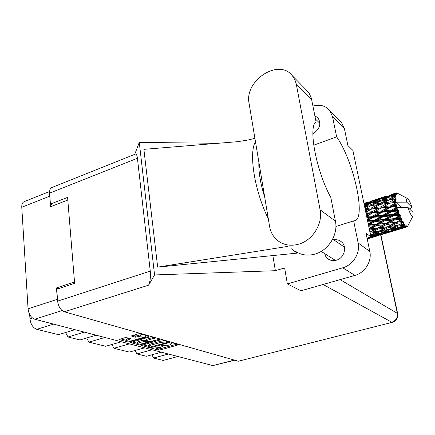 <?xml version="1.0" encoding="UTF-8"?>
<svg xmlns="http://www.w3.org/2000/svg" width="435" height="435" viewBox="0 0 435 435"><rect width="100%" height="100%" fill="white"/><g stroke="black" fill="none" stroke-linecap="round" stroke-linejoin="round"><path stroke-width="0.65" d="M144.137 337.228L145.627 336.288L145.051 335.902L140.331 336.168L135.394 337.174L131.723 336.163L131.495 336.01L132.044 335.657L138.488 333.808L140.277 333.71L148.694 336.097L148.346 336.592L129.684 341.888L127.939 341.986L119.087 339.566L124.867 337.723L126.645 337.62L130.56 338.762L126.547 340.6C127.324 341.274 129.086 341.312 131.838 340.725L144.137 337.228M159.612 339.191L150.57 341.459L148.857 341.557L146.551 340.926L146.889 340.447L155.012 337.968L151.32 336.837L149.575 336.94L130.408 342.552L138.917 344.873L140.625 344.776L159.612 339.191M160.227 339.947L141.293 345.423L149.488 347.652L151.152 347.554L169.351 342.524L169.721 342.057L161.934 339.849L160.227 339.947M234.759 360.202L212.845 365.585L34.762 319.219C31.01 317.724 28.775 314.26 28.063 308.845L21.772 207.239C21.663 204.314 22.473 202.449 24.202 201.628L49.606 191.514M153.995 348.087L153.093 347.848L151.695 348.234L158.634 350.061L160.265 349.957L178.823 344.705L171.874 342.666L170.319 342.976L171.923 343.704L170.145 344.781L168.628 345.2L160.885 345.575L162.521 346.303L160.787 347.353L153.995 348.087M104.917 337.484L88.909 342.144L105.672 346.265L121.403 341.779M84.363 332.133L68.029 337.005L79.996 339.952L96.14 335.2M168.427 354.025L153.528 358.038L163.207 360.419L177.926 356.493M152.076 349.767L136.878 353.943L146.405 356.287L161.434 352.203M129.461 343.878L113.867 348.283L129.309 352.084L144.643 347.831M58.562 288.644L56.392 287.954L57.757 302.26M56.392 287.954L74.51 281.923M49.672 193.994L50.373 206.794L67.806 200.035M53.581 324.124L36.785 329.322L58.491 334.662L74.972 329.692M29.683 314.538L29.95 318.773L32.429 317.985M86.728 337.973L88.909 342.144M65.593 332.519L68.029 337.005M36.785 329.322C32.962 327.843 30.684 324.331 29.95 318.773M151.994 354.764L153.528 358.038M135.193 350.447L136.878 353.943M111.958 344.471L113.867 348.283M156.051 348.239L158.503 348.892L160.134 348.788L177.088 344.145M167.633 341.763L168.166 341.616M142.968 344.776L148.52 346.244M150.151 347.07L167.703 342.34L166.621 341.981L161.233 342.301L150.254 345.352L148.536 346.401L150.151 347.07M164.599 340.605L161.097 341.094L161.233 342.301M148.531 346.352L148.406 345.211L150.124 344.156L161.097 341.094M137.661 343.367L132.088 341.888M153.256 337.391L146.758 339.224L146.209 339.566L146.339 340.79M148.243 341.393L147.574 341.578M139.113 342.639L137.683 343.53C138.422 344.172 140.141 344.205 142.827 343.628L147.628 342.095L145.111 341.334L139.113 342.639L138.982 341.421L137.552 342.312L137.677 343.487M138.982 341.421L143.256 340.213L146.307 340.474M126.541 340.551L126.422 339.365L128.76 338.191M143.044 334.493L140.195 334.917L140.331 336.168M133.153 335.341L135.263 335.923L137.025 335.825L140.195 334.917M145.605 336.092L147.144 335.657M120.783 338.892L126.531 340.415M295.202 251.098C301.058 255.138 307.724 256.117 315.201 254.029C328.534 250.321 338.348 234.438 335.428 221.159L330.807 197.436C316.201 170.977 307.953 126.933 316.055 121.778L311.324 98.027L309.122 93.242L305.772 89.431M269.564 226.33C270.684 232.605 273.653 237.548 278.482 241.159C284.49 245.313 291.347 246.286 299.062 244.068C312.825 240.125 323.031 223.552 320.084 209.784L296.208 83.759L294.903 79.833L292.461 75.875C278.982 57.665 243.981 80.66 249.108 103.503L269.564 226.33M324.548 253.518L325.782 256.498L327.919 258.83C330.388 260.614 333.194 261.076 336.342 260.222C344.286 258.227 347.489 246.482 341.388 241.806C339.213 240.038 336.679 239.386 333.781 239.837M339.893 120.93L341.546 122.626L344.422 128.776L332.536 116.672L329.61 110.37C325.391 105.656 319.85 104.21 312.982 106.031M238.358 361.224L392.278 322.33L238.358 361.224L64.309 311.775C60.634 310.204 58.404 306.648 57.627 301.118L150.265 271.108C150.717 277.079 150.157 281.766 148.585 285.181L154.566 274.947L275.366 270.7L284.631 267.916L287.356 283.924L342.769 267.786C353.013 265.051 360.441 253.099 358.135 242.964L369.804 251.441L366.009 233.111L370.93 236.912L352.883 150.418L347.891 145.518L344.422 128.776M369.804 251.441C372.077 261.266 364.894 272.805 354.927 275.404L342.769 267.786M287.356 283.924L300.966 290.787L354.927 275.404M358.135 242.964L353.66 220.882L335.891 226.488M291.276 248.766L297.11 253.132L296.953 252.229M297.11 253.132L157.671 267.139L143.882 149.335L239.435 141.538M275.366 270.7L272.816 255.334M154.566 274.947L139.271 142.403L217.804 143.305M312.874 133.762C319.741 129.304 321.465 124.029 318.061 117.95L314.891 115.819M313.706 145.198L336.625 136.835L332.536 116.672M150.265 271.108L137.422 158.258L49.606 193.135L50.416 204.08L53.663 205.521M49.606 193.135C49.459 190.187 50.21 188.317 51.868 187.523L135.454 154.066C136.427 153.946 137.085 155.344 137.422 158.258M57.627 301.118L56.746 289.242L74.624 283.31L67.594 197.392L50.416 204.08M134.736 154.354L139.271 142.403M353.66 220.882L354.808 220.697C366.395 218.017 353.535 160.716 336.625 136.835M367.042 238.092L370.93 236.912M261.859 180.074L260.201 179.242M255.454 141.592C248.581 153.218 254.557 190.992 268.303 218.745M264.703 197.137C260.44 183.679 258.499 172.021 258.879 162.173M287.404 246.46L157.671 267.139M393.496 205.624L396.084 204.162L396.356 205.374L393.496 205.624L390.831 206.75L367.434 220.153M375.128 211.448L381.12 208.06L387.726 207.457L381.729 210.899L375.128 211.448L366.553 215.923M366.053 213.536L369.467 213.242L366.362 215.02M390.891 194.668L396.122 192.982L397.128 193.39L396.41 192.884L397.927 193.466M396.41 192.884L393.61 193.776M395.801 193.249L393.017 194.255L395.801 193.249L396.861 193.548L396.046 193.02M395.431 193.983L389.716 196.435L383.61 197.854L390.064 195.353L395.431 193.983L396.426 194.233L395.605 193.553M395.263 194.662L395.176 195.266L392.522 195.821L395.263 194.662L396.28 194.717L395.388 194.113M395.127 196L389.553 198.822L383.278 199.915L389.619 197.077L396.095 196.065L395.176 195.266M395.121 197.06L395.159 197.925L392.435 198.349L396.073 196.843L395.121 196.212M395.241 198.925L389.803 202.041L383.365 202.873L389.586 199.747L396.16 198.779L395.159 197.925M395.404 200.29L395.562 201.367L392.767 201.688L396.269 199.806L395.268 199.203M401.239 207.446L395.872 202.351L396.595 202.183L395.562 201.367M396.595 202.183L406.709 202.139C406.382 199.48 406.633 198.257 407.454 198.474L397.487 193.238M409.748 209.197L411.901 207.25C410.319 202.308 408.84 199.382 407.454 198.474M395.768 202.569L395.828 202.9L390.467 205.902L383.871 206.527L389.972 203.188L395.872 202.351M396.084 204.162L395.828 202.9M396.676 206.701L396.769 207.06L391.5 210.138L384.763 210.654L390.755 207.196L396.676 206.701L396.356 205.374M407.905 207.408C410.026 213.764 411.711 216.625 412.967 215.999L413.087 212.438L407.905 207.408L397.052 207.642L396.769 207.06M397.128 208.414L397.492 209.686L394.583 209.904L397.128 208.414L397.775 207.473M397.905 211.051L398.02 211.415L392.827 214.477L385.992 214.982L391.886 211.497L397.905 211.051L398.601 210.29L397.492 209.686M398.465 212.769L398.9 214.02L395.953 214.243L398.465 212.769L399.025 211.633L398.02 211.415M399.379 215.325L399.509 215.668L394.366 218.636L387.471 219.218L393.289 215.809L399.379 215.325L399.993 214.417L398.9 214.02M400.004 216.934L400.483 218.076L397.519 218.354L400.004 216.934L400.472 215.684L399.509 215.668M400.994 219.245L401.13 219.55L396.019 222.334L389.097 223.084L394.877 219.849L400.994 219.245L401.527 218.229L400.483 218.076M401.646 220.637L402.13 221.6L399.167 221.964L401.646 220.637L402.038 219.349L401.13 219.55M402.647 222.551L402.783 222.791L397.666 225.33L390.771 226.325L396.535 223.351L402.647 222.551L403.114 221.486L402.13 221.6M403.283 223.644L403.745 224.357L400.804 224.841L403.283 223.644L403.615 222.377L402.783 222.791M404.224 225.036L399.21 227.434L392.381 228.739L398.166 226.086L404.224 225.036L404.642 223.976L403.745 224.357M404.806 225.754L405.213 226.178L402.31 226.798L404.806 225.754L405.105 224.585L404.349 225.2M405.632 226.537L400.543 228.527L393.822 230.18L399.651 227.886L405.632 226.537L406.013 225.542L405.213 226.178M406.116 226.847L403.593 227.733L406.116 226.847L406.404 225.83L405.735 226.619M406.774 226.983L395.002 230.561L406.774 226.983L407.144 226.097L406.448 226.961M407.138 226.863L407.638 226.26M371.501 237.673L376.982 236.02M367.216 238.918L371.457 237.695L367.227 238.989M371.746 237.521L371.457 237.695M389.379 232.252L394.98 230.561M379.733 235.199L389.336 232.279L379.733 235.199M374.046 236.874L367.531 238.668L373.176 236.635L379.777 234.954L374.046 236.874M367.2 238.043L370.185 237.352L367.129 238.505M371.354 236.673L370.185 237.352M367.167 238.684L367.531 238.668M373.176 236.635L372.996 236.259M380.538 234.503L379.777 234.954M376.601 236.036L376.998 236.02M389.635 232.1L389.336 232.279M392 231.431L385.388 233.252L391.179 231.175L397.878 229.468L392 231.431M382.381 234.035L375.748 235.667L381.441 233.421L388.134 231.904L382.381 234.035M370.707 235.835L378.396 234.068L370.903 236.77M371.691 235.4L371.425 234.699M379.978 233.176L378.396 234.068M374.285 235.748L375.748 235.667M381.441 233.421L381.218 232.877M389.336 231.208L388.134 231.904M384.409 233.301L385.388 233.252M391.179 231.175L391.005 230.795M398.656 229.006L397.878 229.468M394.594 230.583L395.002 230.561M390.76 230.887L384.034 232.355L389.765 229.903L396.568 228.544L390.76 230.887M380.978 232.975L374.241 234.264L379.896 231.659L386.677 230.479L380.978 232.975M370.147 233.165L376.813 232.159L370.517 234.927M379.146 230.947L376.813 232.159M371.963 234.454L374.241 234.264M379.896 231.659L379.603 230.806M388.656 229.408L386.677 230.479M382.126 232.486L384.034 232.355M389.765 229.903L389.499 229.196M398.183 227.635L396.568 228.544M392.332 230.267L393.822 230.18M399.651 227.886L399.428 227.342M402.598 227.782L403.593 227.733M389.281 229.299L382.468 230.436L388.167 227.641L395.045 226.597L389.281 229.299M379.38 230.914L372.583 231.893L378.222 228.973L385.051 228.081L379.38 230.914M369.484 229.984L375.122 229.348L369.924 232.089M378.222 228.973L377.961 228.022L369.935 232.149M377.689 227.967L370.876 228.701L376.531 225.52L383.365 224.851L375.122 229.348M369.951 232.214L372.583 231.893M388.167 227.641L387.873 226.689L384.567 228.326M387.645 226.749L380.788 227.608L386.487 224.52L393.398 223.737L385.051 228.081M379.804 230.708L382.468 230.436M397.416 225.363L395.045 226.597M390.059 228.94L392.381 228.739M398.166 226.086L397.873 225.227M400.369 226.939L402.31 226.798M368.701 226.211L373.437 225.803L369.125 228.255M376.531 225.52L376.346 224.612L369.195 228.587M376.014 224.319L369.228 224.879L374.932 221.524L381.729 220.996L376.014 224.319L376.346 224.612L373.437 225.803M369.271 228.973L370.876 228.701M386.487 224.52L386.264 223.585L377.961 228.022L380.788 227.608M385.965 223.4L379.113 224.047L384.839 220.741L391.739 220.143L385.965 223.4L386.264 223.585L383.365 224.851M396.535 223.351L396.274 222.394L387.873 226.689L390.771 226.325M396.019 222.334L393.398 223.737M398.09 225.123L400.804 224.841M367.831 222.046L371.865 221.752L368.217 223.911M374.932 221.524L374.839 220.724L368.336 224.482M374.47 220.208L367.754 220.692L373.54 217.255L380.25 216.777L374.47 220.208L374.839 220.724L371.865 221.752M368.456 225.064L369.228 224.879M384.839 220.741L384.692 219.882L376.346 224.612L379.113 224.047M384.35 219.468L377.542 219.985L383.333 216.554L390.173 216.048L384.35 219.468L384.692 219.882L381.729 220.996M394.877 219.849L394.681 218.941L386.264 223.585L389.097 223.084M394.366 218.636L394.681 218.941L391.739 220.143M402.038 219.349L396.274 222.394L399.167 221.964M366.928 217.734L370.511 217.473L367.276 219.387M373.54 217.255L373.54 216.608L370.511 217.473M383.333 216.554L383.278 215.825L374.839 220.724L377.542 219.985M382.903 215.205L376.183 215.689L382.066 212.231L388.803 211.72L382.903 215.205L383.278 215.825L380.25 216.777M393.289 215.809L393.18 215.004L384.692 219.882L387.471 219.218M392.827 214.477L393.18 215.004L390.173 216.048M400.472 215.684L394.681 218.941L397.519 218.354M366.64 216.353L372.436 212.992L379.032 212.465L373.159 215.907L366.651 216.396M372.436 212.992L372.534 212.546L369.467 213.242M373.159 215.907L373.54 216.608L376.183 215.689M382.066 212.231L382.104 211.682L379.032 212.465M391.886 211.497L391.87 210.85L383.278 215.825L385.992 214.982M391.5 210.138L391.87 210.85L388.803 211.72M399.025 211.633L393.18 215.004L395.953 214.243M365.786 212.258L371.702 209.012L378.151 208.349L372.164 211.704L365.797 212.296M365.264 209.752L368.798 209.338L365.541 211.089M371.702 209.012L365.748 212.068M371.555 207.87L365.242 208.669L371.376 205.581L377.662 204.695L371.555 207.87L371.887 208.795L368.798 209.338M372.164 211.704L372.534 212.546L365.982 213.188M381.12 208.06L372.534 212.546L382.104 211.682L384.763 210.654M380.897 206.832L374.448 207.533L380.56 204.314L387.014 203.526L380.897 206.832L381.25 207.723L378.151 208.349M381.729 210.899L382.104 211.682L391.87 210.85L394.583 209.904M390.755 207.196L390.831 206.75L387.726 207.457M397.688 207.506L391.87 210.85L398.601 210.29M364.617 206.652L368.554 206.016L364.862 207.827M371.213 205.668L368.554 206.016M379.701 204.76L374.448 207.533M380.56 204.314L377.662 204.695M389.972 203.188L383.871 206.527M389.803 202.041L390.141 202.976L387.014 203.526M390.467 205.902L390.831 206.75L365.242 209.648M396.187 203.787L390.831 206.75L396.72 206.195M380.467 203.27L374.182 204.211L380.413 201.242L386.704 200.192L380.467 203.27L380.772 204.216L383.365 202.873M371.365 204.662L365.226 205.722L371.479 202.922L377.596 201.742L371.365 204.662L371.62 205.548M364.166 204.488L368.733 203.488L364.356 205.396M370.598 203.308L368.733 203.488M364.508 206.141L365.226 205.722M379.891 201.487L377.596 201.742M371.794 205.521L374.182 204.211M389.407 199.834L386.704 200.192M411.901 207.25L406.709 202.139M396.269 199.806L392.767 201.688M380.456 200.448L374.339 201.682L380.696 199.023L386.813 197.664L380.456 200.448L380.652 201.198M371.599 202.275L365.634 203.656L372.007 201.187L377.955 199.676L371.599 202.275L371.735 202.868M363.948 203.444L369.331 201.905L364.041 203.895M370.283 201.84L369.331 201.905M364.329 204.45L365.634 203.656M379.396 199.556L377.955 199.676M372.654 202.688L374.339 201.682M388.711 197.479L386.813 197.664M381.207 201.1L383.278 199.915M389.553 198.822L389.809 199.708M389.999 199.681L392.435 198.349M380.864 198.534L374.916 200.105L387.335 196.093L380.864 198.534L380.946 198.969M372.904 200.481L370.419 201.269M367.401 202.259L364.389 203.221M366.025 202.84L366.433 202.579M379.124 198.588L378.706 198.616M374.024 200.66L374.916 200.105M388.308 196.022L387.335 196.093M382.283 198.659L383.61 197.854M389.716 196.435L389.852 197.033M390.804 196.837L392.522 195.821M385.307 196.473L378.129 198.795M383.92 197.055L384.333 196.799M392.109 194.82L393.017 194.255M396.16 198.779L394.485 199.034M396.508 202.215L375.883 204.939M399.993 214.417L366.808 217.163M401.527 218.229L367.673 221.306M403.114 221.486L368.516 225.346M385.339 227.048L369.288 229.049M212.845 365.585L234.367 360.088M62.102 310.557L34.762 319.219M28.063 308.845L57.241 299.356M49.59 196.245L21.772 207.239M161.836 345.243L161.912 345.907M171.254 342.639L171.336 343.313M178.187 344.455L178.258 345.042M160.134 348.788L160.265 349.957M158.503 348.892L158.634 350.061M169.28 341.932L169.351 342.524M151.097 347.054L151.152 347.554M149.401 346.874L149.488 347.652M141.467 345.227L141.505 345.553M167.475 341.421L167.573 342.253M166.523 341.149L166.621 341.981M150.124 344.156L150.254 345.352M138.825 343.998L138.917 344.873M130.592 342.345L130.63 342.693M154.387 337.707L154.458 338.316M146.758 339.224L146.889 340.447M159.319 339.153L159.362 339.528M140.543 344.014L140.625 344.776M147.334 341.143L147.421 341.964M144.98 340.11L145.111 341.334M143.256 340.213L143.392 341.431M129.962 338.517L130.022 339.11M127.852 338.452L127.977 339.691M137.025 335.825L137.161 337.071M135.263 335.923L135.394 337.174M131.685 335.798L131.723 336.163M148.281 335.978L148.346 336.592M129.603 341.105L129.684 341.888M127.852 341.111L127.939 341.986M119.282 339.354L119.32 339.719M340.121 279.623L397.345 313.341L380.647 234.922M148.585 285.181L64.309 311.775M392.278 322.33C396.41 320.867 398.21 317.985 397.672 313.684L397.345 313.341C397.824 317.746 395.964 320.709 391.761 322.232L323.113 284.474M311.813 100.012L296.349 84.45M335.428 221.159L320.084 209.784M145.507 335.189L145.627 336.288M162.402 345.265L162.521 346.303M171.798 342.649L171.923 343.704M167.6 341.453L167.703 342.34M147.53 341.198L147.628 342.095M327.919 258.83L329.257 259.668M332.693 239.087L344.46 247.172M315.538 119.119L319.915 123.35M321.193 251.386L335.467 260.44M254.91 138.335L247.776 140.048L237.57 141.69M397.672 313.684L380.875 234.851M341.546 122.626L329.61 110.37M307.985 91.682L292.461 75.875M412.967 215.999L407.938 225.673M384.605 228.304L384.997 228.114M369.929 201.432L375.557 199.611M381.152 197.8L382.229 197.452M395.415 198.887L395.023 198.958M376.384 204.869L376.813 204.798"/></g></svg>

